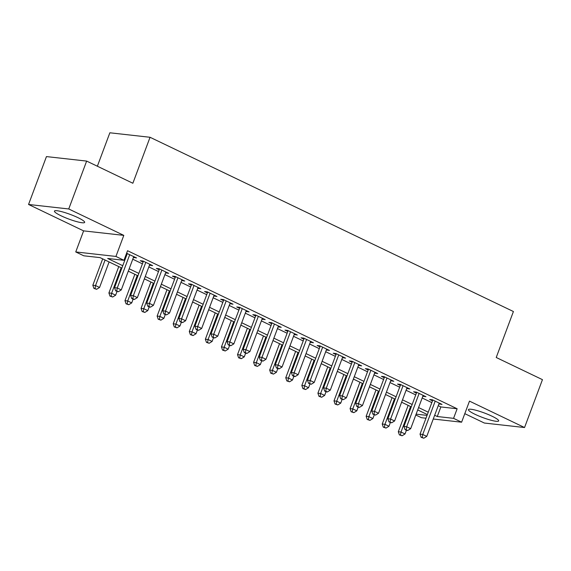 <?xml version="1.0" encoding="UTF-8"?>
<svg xmlns="http://www.w3.org/2000/svg" width="571" height="571" viewBox="0 0 571 571"><rect width="100%" height="100%" fill="white"/><g stroke="black" fill="none" stroke-linecap="round" stroke-linejoin="round"><path stroke-width="0.86" d="M61.076 215.795A16.131 2.42 -159.5 0 0 76.271 221.505A16.131 2.42 -159.5 0 0 84.658 222.39A16.131 2.42 -159.5 0 0 78.02 217.687A16.131 2.42 -159.5 0 0 62.824 211.977A16.131 2.42 -159.5 0 0 54.438 211.092A16.131 2.42 -159.5 0 0 61.076 215.795M475.079 414.318A16.131 2.42 -159.5 0 0 490.275 420.028A16.131 2.42 -159.5 0 0 498.661 420.913A16.131 2.42 -159.5 0 0 492.024 416.209A16.131 2.42 -159.5 0 0 476.828 410.506A16.131 2.42 -159.5 0 0 468.441 409.614A16.131 2.42 -159.5 0 0 475.079 414.318M121.873 268.077L100.068 257.621L83.78 255.801L75.743 251.947L115.927 256.443L123.964 260.297L107.676 258.47L122.758 265.708M83.616 230.877L123.807 235.373L68.734 208.965L86.642 161.086L46.451 156.59L28.55 204.468L83.616 230.877L75.743 251.947M97.363 166.225L109.86 132.786L150.052 137.283L513.415 311.523L496.228 357.489L542.45 379.651L524.549 427.536L469.483 401.127L461.604 422.197L433.253 419.028M464.794 413.661L484.358 423.04L524.549 427.536M425.987 418.215L421.419 417.701L415.795 415.01M68.734 208.965L28.55 204.468M133.421 257.428L136.555 257.935L126.591 253.274M149.502 265.137L152.635 265.643L142.986 261.018L140.273 260.711L143.085 262.06M165.583 272.852L168.709 273.352L159.066 268.727L156.347 268.42L159.159 269.769M181.657 280.561L184.79 281.06L175.14 276.435L172.428 276.136L175.24 277.485M197.737 288.269L200.864 288.769L191.221 284.144L188.501 283.844L191.321 285.193M213.811 295.978L216.944 296.485L207.294 291.852L204.582 291.553L207.394 292.902M229.892 303.686L233.025 304.193L223.375 299.568L220.663 299.261L223.475 300.61M245.973 311.395L249.099 311.902L239.456 307.277L236.737 306.97L239.549 308.319M262.046 319.11L265.18 319.61L255.53 314.985L252.817 314.678L255.63 316.027M278.127 326.819L281.253 327.319L271.61 322.694L268.891 322.394L271.71 323.743M294.201 334.527L297.334 335.027L287.684 330.402L284.972 330.102L287.784 331.451M310.281 342.236L313.415 342.743L303.765 338.111L301.053 337.811L303.865 339.16M326.362 349.944L329.488 350.451L319.846 345.826L317.126 345.519L319.938 346.868M342.436 357.653L345.569 358.16L335.919 353.535L333.207 353.228L336.019 354.577M358.517 365.369L361.643 365.868L352 361.243L349.281 360.936L352.1 362.285M374.59 373.077L377.724 373.577L368.074 368.952L365.361 368.645L368.174 370.001M390.671 380.786L393.804 381.285L384.155 376.66L381.442 376.36L384.254 377.709M406.752 388.494L409.878 388.994L400.235 384.369L397.516 384.069L400.328 385.418M422.825 396.203L425.959 396.709L416.309 392.084L413.597 391.777L416.409 393.126M438.243 405.688L440.855 406.945L457.143 408.765L127.547 250.719L123.964 260.297M125.649 255.801L126.341 256.129M132.757 259.205L142.422 263.838M148.838 266.921L158.495 271.546M164.912 274.63L174.576 279.262M180.993 282.338L190.65 286.97M197.074 290.047L206.731 294.679M213.147 297.755L222.811 302.387M229.228 305.464L238.885 310.096M245.302 313.172L254.966 317.804M261.382 320.888L271.039 325.52M277.463 328.596L287.12 333.228M293.537 336.305L303.201 340.937M309.618 344.013L319.275 348.645M325.691 351.722L335.355 356.354M341.772 359.43L351.429 364.062M357.853 367.146L367.51 371.778M373.926 374.854L383.591 379.487M390.007 382.563L399.664 387.195M406.088 390.271L415.745 394.904M422.162 397.98L431.819 402.612M438.906 403.911L442.033 404.418L432.39 399.793L429.67 399.486L432.49 400.835M126.312 254.024L127.005 254.352M123.807 235.373L115.927 256.443M457.143 408.765L453.567 418.343L461.604 422.197M86.642 161.086L132.865 183.248L150.052 137.283M427.358 414.56L417.694 409.928M411.277 406.852L401.62 402.22M395.196 399.143L385.539 394.511M379.123 391.435L369.466 386.803M363.042 383.719L353.385 379.087M346.968 376.011L337.304 371.378M330.887 368.302L321.23 363.67M314.807 360.594L305.15 355.961M298.733 352.885L289.069 348.253M282.652 345.177L272.995 340.544M266.578 337.461L256.914 332.829M250.498 329.752L240.841 325.12M234.417 322.044L224.76 317.412M218.343 314.335L208.679 309.703M202.262 306.627L192.605 301.995M186.189 298.918L176.525 294.286M170.108 291.203L160.451 286.571M154.027 283.494L144.37 278.862M137.954 275.786L128.289 271.154M416.116 414.153L427.051 415.374M434.659 415.267L437.272 416.523L453.567 418.343M129.182 268.784L138.839 273.416M145.255 276.492L154.919 281.125M161.336 284.201L170.993 288.833M177.41 291.917L187.074 296.549M193.49 299.625L203.148 304.257M209.571 307.334L219.228 311.966M225.645 315.042L235.309 319.674M241.726 322.751L251.383 327.383M257.799 330.459L267.464 335.091M273.88 338.175L283.537 342.8M289.961 345.883L299.618 350.515M306.035 353.592L315.699 358.224M322.115 361.3L331.772 365.932M338.189 369.009L347.853 373.641M354.27 376.717L363.927 381.349M370.351 384.426L380.008 389.058M386.424 392.141L396.088 396.774M402.505 399.85L412.162 404.482M418.579 407.558L428.243 412.191M440.855 406.945L437.272 416.523M439.634 403.269L439.32 404.111M423.561 395.553L423.239 396.402M407.48 387.845L407.166 388.694M391.399 380.136L391.085 380.985M375.325 372.428L375.011 373.277M359.245 364.719L358.931 365.561M343.171 357.011L342.85 357.853M327.09 349.302L326.776 350.144M311.009 341.586L310.695 342.436M294.936 333.878L294.622 334.727M278.855 326.169L278.541 327.019M262.781 318.461L262.46 319.303M246.701 310.752L246.386 311.595M230.62 303.044L230.306 303.886M214.546 295.328L214.232 296.178M198.465 287.62L198.151 288.469M182.392 279.911L182.07 280.761M166.311 272.203L165.997 273.052M150.23 264.494L149.916 265.337M134.156 256.786L133.835 257.628M432.804 399.993L420.028 434.16L422.74 434.467L435.202 401.142M422.205 437.443L421.12 437.322L423.81 438.214L422.205 437.443L422.74 434.467L426.758 436.394L439.22 403.069M420.028 434.16L421.12 437.322M423.81 438.214L426.758 436.394M408.165 405.36L398.301 431.733L401.02 432.033L405.039 433.96L406.416 430.27M410.563 406.509L401.02 432.033L400.478 435.009L399.393 434.888L402.084 435.78L400.478 435.009M405.039 433.96L402.084 435.78M399.393 434.888L398.301 431.733M416.723 392.277L403.947 426.451L406.666 426.758L419.121 393.433M406.124 429.735L405.039 429.613L406.645 430.384L407.73 430.505L406.124 429.735L406.666 426.758L410.685 428.685L423.147 395.36M403.947 426.451L405.039 429.613M407.73 430.505L410.685 428.685M400.649 384.568L387.873 418.743L390.585 419.05L403.047 385.718M390.043 422.026L388.958 421.905L391.656 422.797L390.043 422.026L390.585 419.05L394.604 420.977L407.066 387.645M387.873 418.743L388.958 421.905M391.656 422.797L394.604 420.977M384.568 376.86L371.792 411.034L374.505 411.334L386.967 378.009M373.969 414.31L372.884 414.189L375.575 415.088L373.969 414.31L374.505 411.334L378.53 413.261L390.985 379.936M371.792 411.034L372.884 414.189M375.575 415.088L378.53 413.261M368.495 369.152L355.712 403.326L358.431 403.626L370.893 370.301M357.889 406.602L356.804 406.481L358.41 407.251L359.502 407.373L357.889 406.602L358.431 403.626L362.449 405.553L374.911 372.228M355.712 403.326L356.804 406.481M359.502 407.373L362.449 405.553M392.084 397.652L382.227 424.025L384.94 424.324L388.958 426.252L390.343 422.561M394.482 398.801L384.94 424.324L384.404 427.301L383.312 427.179L386.01 428.072L384.404 427.301M388.958 426.252L386.01 428.072M383.312 427.179L382.227 424.025M376.011 389.936L366.147 416.309L368.866 416.616L372.884 418.543L374.262 414.853M378.409 391.092L368.866 416.616L368.324 419.592L367.239 419.471L369.929 420.363L368.324 419.592M372.884 418.543L369.929 420.363M367.239 419.471L366.147 416.309M359.93 382.227L350.073 408.6L352.785 408.907L356.804 410.834L358.181 407.144M362.328 383.377L352.785 408.907L352.243 411.884L351.158 411.762L353.856 412.655L352.243 411.884M356.804 410.834L353.856 412.655M351.158 411.762L350.073 408.6M343.849 374.519L333.992 400.892L336.704 401.199L340.73 403.126L342.108 399.436M346.254 375.668L336.704 401.199L336.169 404.175L335.084 404.054L337.775 404.946L336.169 404.175M340.73 403.126L337.775 404.946M335.084 404.054L333.992 400.892M352.414 361.443L339.638 395.617L342.35 395.917L354.812 362.592M341.815 398.893L340.723 398.772L343.421 399.664L341.815 398.893L342.35 395.917L346.369 397.844L358.831 364.519M339.638 395.617L340.723 398.772M343.421 399.664L346.369 397.844M327.775 366.81L317.911 393.183L320.631 393.49L324.649 395.418L326.027 391.727M330.174 367.96L320.631 393.49L320.088 396.467L319.003 396.345L321.694 397.238L320.088 396.467M324.649 395.418L321.694 397.238M319.003 396.345L317.911 393.183M336.333 353.735L323.557 387.902L326.277 388.209L338.731 354.884M325.734 391.185L324.649 391.064L326.255 391.834L327.34 391.956L325.734 391.185L326.277 388.209L330.295 390.136L342.757 356.811M323.557 387.902L324.649 391.064M327.34 391.956L330.295 390.136M311.695 359.102L301.838 385.475L304.55 385.775L308.568 387.702L309.953 384.019M314.093 360.251L304.55 385.775L304.015 388.751L302.923 388.63L305.621 389.529L304.015 388.751M308.568 387.702L305.621 389.529M302.923 388.63L301.838 385.475M320.26 346.019L307.483 380.193L310.196 380.5L322.658 347.175M309.653 383.476L308.568 383.355L311.266 384.247L309.653 383.476L310.196 380.5L314.214 382.427L326.676 349.102M307.483 380.193L308.568 383.355M311.266 384.247L314.214 382.427M295.621 351.393L285.757 377.766L288.476 378.066L292.495 379.993L293.872 376.303M298.019 352.543L288.476 378.066L287.934 381.043L286.849 380.921L289.54 381.813L287.934 381.043M292.495 379.993L289.54 381.813M286.849 380.921L285.757 377.766M304.179 338.31L291.403 372.485L294.115 372.792L306.577 339.459M293.58 375.768L292.495 375.647L294.101 376.417L295.186 376.539L293.58 375.768L294.115 372.792L298.141 374.719L310.595 341.387M291.403 372.485L292.495 375.647M295.186 376.539L298.141 374.719M279.54 343.678L269.683 370.058L272.396 370.358L276.414 372.285L277.791 368.595M281.938 344.834L272.396 370.358L271.853 373.334L270.768 373.213L273.466 374.105L271.853 373.334M276.414 372.285L273.466 374.105M270.768 373.213L269.683 370.058M288.105 330.602L275.322 364.776L278.041 365.076L290.503 331.751M277.499 368.059L276.414 367.938L278.02 368.709L279.112 368.83L277.499 368.059L278.041 365.076L282.06 367.003L294.522 333.678M275.322 364.776L276.414 367.938M279.112 368.83L282.06 367.003M263.459 335.969L253.603 362.342L256.315 362.649L260.34 364.576L261.718 360.886M265.865 337.118L256.315 362.649L255.779 365.626L254.695 365.504L257.385 366.396L255.779 365.626M260.34 364.576L257.385 366.396M254.695 365.504L253.603 362.342M272.024 322.893L259.248 357.068L261.961 357.367L274.423 324.043M261.425 360.344L260.333 360.222L263.031 361.115L261.425 360.344L261.961 357.367L265.979 359.295L278.441 325.97M259.248 357.068L260.333 360.222M263.031 361.115L265.979 359.295M247.386 328.261L237.522 354.634L240.241 354.941L244.26 356.868L245.637 353.178M249.784 329.41L240.241 354.941L239.699 357.917L238.614 357.796L241.305 358.688L239.699 357.917M244.26 356.868L241.305 358.688M238.614 357.796L237.522 354.634M255.944 315.185L243.167 349.359L245.887 349.659L258.342 316.334M245.344 352.635L244.26 352.514L245.865 353.285L246.95 353.406L245.344 352.635L245.887 349.659L249.905 351.586L262.367 318.261M243.167 349.359L244.26 352.514M246.95 353.406L249.905 351.586M231.305 320.552L221.448 346.925L224.16 347.232L228.179 349.159L229.563 345.469M233.703 321.701L224.16 347.232L223.625 350.209L222.533 350.087L225.231 350.979L223.625 350.209M228.179 349.159L225.231 350.979M222.533 350.087L221.448 346.925M239.87 307.476L227.094 341.644L229.806 341.95L242.268 308.625M229.264 344.927L228.179 344.805L229.792 345.576L230.877 345.698L229.264 344.927L229.806 341.95L233.825 343.878L246.287 310.553M227.094 341.644L228.179 344.805M230.877 345.698L233.825 343.878M215.231 312.844L205.367 339.217L208.087 339.517L212.105 341.444L213.483 337.761M217.63 313.993L208.087 339.517L207.544 342.5L206.459 342.379L209.15 343.271L207.544 342.5M212.105 341.444L209.15 343.271M206.459 342.379L205.367 339.217M199.151 305.135L189.294 331.508L192.006 331.808L196.024 333.735L197.402 330.045M201.549 306.284L192.006 331.808L191.463 334.784L190.379 334.663L193.077 335.555L191.463 334.784M196.024 333.735L193.077 335.555M190.379 334.663L189.294 331.508M183.07 297.42L173.213 323.8L175.925 324.1L179.951 326.027L181.328 322.337M185.475 298.576L175.925 324.1L175.39 327.076L174.305 326.955L176.996 327.847L175.39 327.076M179.951 326.027L176.996 327.847M174.305 326.955L173.213 323.8M223.789 299.761L211.013 333.935L213.725 334.242L226.187 300.917M213.19 337.218L212.105 337.097L214.796 337.989L213.19 337.218L213.725 334.242L217.751 336.169L230.206 302.844M211.013 333.935L212.105 337.097M214.796 337.989L217.751 336.169M207.708 292.052L194.932 326.227L197.652 326.533L210.114 293.201M197.109 329.51L196.024 329.388L197.63 330.159L198.715 330.281L197.109 329.51L197.652 326.533L201.67 328.461L214.132 295.136M194.932 326.227L196.024 329.388M198.715 330.281L201.67 328.461M191.635 284.344L178.859 318.518L181.571 318.818L194.033 285.493M181.036 321.801L179.944 321.68L182.641 322.572L181.036 321.801L181.571 318.818L185.589 320.752L198.051 287.42M178.859 318.518L179.944 321.68M182.641 322.572L185.589 320.752M166.996 289.711L157.132 316.084L159.851 316.391L163.87 318.318L165.247 314.628M169.394 290.86L159.851 316.391L159.309 319.367L158.224 319.246L160.915 320.138L159.309 319.367M163.87 318.318L160.915 320.138M158.224 319.246L157.132 316.084M175.554 276.635L162.778 310.81L165.497 311.109L177.952 277.784M164.955 314.086L163.87 313.964L166.561 314.857L164.955 314.086L165.497 311.109L169.516 313.036L181.978 279.711M162.778 310.81L163.87 313.964M166.561 314.857L169.516 313.036M150.915 282.003L141.058 308.376L143.771 308.683L147.789 310.61L149.174 306.92M153.314 283.152L143.771 308.683L143.235 311.659L142.143 311.538L144.841 312.43L143.235 311.659M147.789 310.61L144.841 312.43M142.143 311.538L141.058 308.376M159.48 268.927L146.704 303.101L149.416 303.401L161.879 270.076M148.874 306.377L147.789 306.256L149.402 307.027L150.487 307.148L148.874 306.377L149.416 303.401L153.435 305.328L165.897 272.003M146.704 303.101L147.789 306.256M150.487 307.148L153.435 305.328M134.842 274.294L124.978 300.667L127.697 300.974L131.715 302.901L133.093 299.211M137.24 275.443L127.697 300.974L127.155 303.95L126.07 303.829L128.761 304.721L127.155 303.95M131.715 302.901L128.761 304.721M126.07 303.829L124.978 300.667M143.4 261.218L130.623 295.385L133.336 295.692L145.798 262.367M132.8 298.669L131.715 298.547L133.321 299.318L134.406 299.44L132.8 298.669L133.336 295.692L137.361 297.619L149.816 264.294M130.623 295.385L131.715 298.547M134.406 299.44L137.361 297.619M118.761 266.586L108.904 292.959L111.616 293.258L115.635 295.193L117.012 291.503M121.159 267.735L111.616 293.258L111.074 296.242L109.989 296.121L112.687 297.013L111.074 296.242M115.635 295.193L112.687 297.013M109.989 296.121L108.904 292.959M127.319 253.51L114.543 287.677L117.262 287.984L129.724 254.659M116.72 290.96L115.635 290.839L118.325 291.731L116.72 290.96L117.262 287.984L121.28 289.911L133.742 256.586M114.543 287.677L115.635 290.839M118.325 291.731L121.28 289.911M102.68 258.877L92.823 285.25L95.535 285.55L99.554 287.477L109.104 261.953M105.085 260.026L95.535 285.55L95 288.526L93.915 288.405L96.606 289.297L95 288.526M99.554 287.477L96.606 289.297M93.915 288.405L92.823 285.25"/></g></svg>
